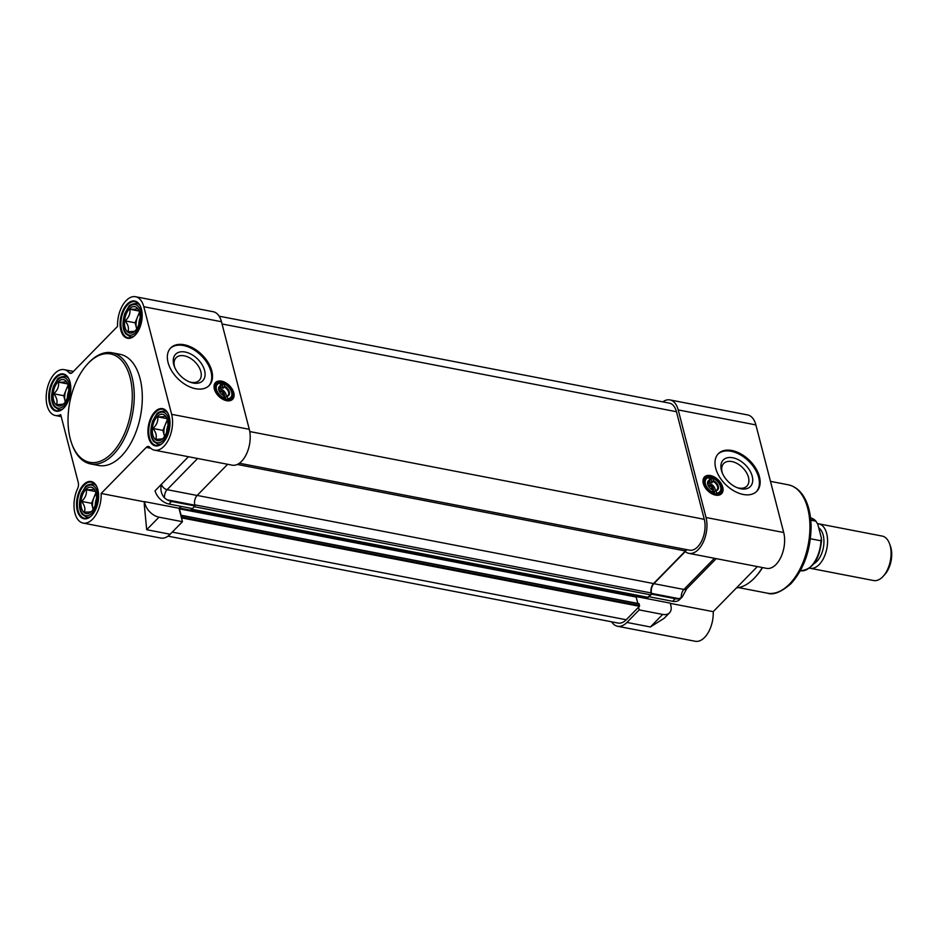 <?xml version="1.0" encoding="UTF-8"?>
<svg xmlns="http://www.w3.org/2000/svg" width="938" height="938" viewBox="0 0 938 938"><rect width="100%" height="100%" fill="white"/><g stroke="black" fill="none" stroke-linecap="round" stroke-linejoin="round"><path stroke-width="1.41" d="M144.475 501.619L178.982 508.279L182.453 521.704L158.991 517.166A13.589 8.583 -135.6 0 1 145.073 503.929L144.288 504.726A23.344 13.085 -79.1 0 0 144.288 501.807L145.073 503.929M158.991 517.166L146.703 529.712L144.288 504.726M167.163 499.837L194.776 505.172A7.07 3.963 100.9 0 1 197.121 495.463L167.093 489.671A5.522 3.482 -135.6 0 1 161.43 484.289L155.063 490.797A13.589 8.583 44.4 0 0 168.981 504.034L171.513 501.443A13.589 8.583 -135.6 0 1 167.163 499.837L164.502 497.902C161.172 494.045 160.152 489.507 161.43 484.289L188.432 456.724M227.641 464.287L197.121 495.463M71.546 373.113L69.013 372.621A5.663 3.177 -79.1 0 0 70.198 373.347A5.663 3.177 -79.1 0 0 72.46 372.421L117.578 326.342A23.344 13.085 100.9 0 1 135.564 296.736A23.344 13.085 100.9 0 1 143.807 306.726L171.631 414.315A23.344 13.085 -79.1 0 1 168.77 439.136A23.344 13.085 -79.1 0 1 154.536 450.181A23.344 13.085 -79.1 0 1 149.705 447.192A5.663 3.177 -79.1 0 0 148.521 446.465A5.663 3.177 -79.1 0 0 146.258 447.403L150.76 448.27M144.288 501.807L101.14 493.47L146.258 447.403M180.893 506.332L178.982 508.279M101.14 493.47A23.344 13.085 -79.1 0 1 83.154 523.076A23.344 13.085 -79.1 0 1 77.631 488.581A5.663 3.177 -79.1 0 0 78.288 482.636L60.7 414.631A23.344 13.085 -79.1 0 1 55.33 415.487L61.216 416.624M182.453 521.704L170.177 534.238A23.344 13.085 100.9 0 1 160.808 538.072L83.154 523.076M69.013 372.621A23.344 13.085 -79.1 0 0 64.183 369.642A23.344 13.085 -79.1 0 0 46.9 390.079A23.344 13.085 -79.1 0 0 55.33 415.487M194.776 505.172L194.987 505.981L171.513 501.443M194.987 505.981L192.454 508.572L168.981 504.034M162.978 442.759A18.959 10.635 -79.1 0 0 163.388 442.314A18.959 10.635 -79.1 0 0 168.676 414.913A18.959 10.635 -79.1 0 0 154.125 412.661A18.959 10.635 -79.1 0 0 148.849 438.386A18.959 10.635 -79.1 0 0 162.978 442.759M63.761 408.065A18.959 10.635 -79.1 0 0 64.171 407.631A18.959 10.635 -79.1 0 0 69.471 380.23A18.959 10.635 -79.1 0 0 54.908 377.979A18.959 10.635 -79.1 0 0 49.644 403.692A18.959 10.635 -79.1 0 0 63.761 408.065M91.584 515.654A18.959 10.635 -79.1 0 0 91.994 515.22A18.959 10.635 -79.1 0 0 97.294 487.819A18.959 10.635 -79.1 0 0 82.732 485.567A18.959 10.635 -79.1 0 0 77.467 511.292A18.959 10.635 -79.1 0 0 91.584 515.654M135.154 335.159A18.959 10.635 -79.1 0 0 135.564 334.725A18.959 10.635 -79.1 0 0 140.852 307.324A18.959 10.635 -79.1 0 0 126.302 305.073A18.959 10.635 -79.1 0 0 121.025 330.786A18.959 10.635 -79.1 0 0 135.154 335.159M112.032 352.77L120.087 354.329A56.597 31.728 100.9 0 1 142.306 396.411A56.597 31.728 100.9 0 1 121.33 456.185A56.597 31.728 100.9 0 1 98.631 465.483L90.576 463.923A56.597 31.728 -79.1 0 0 113.275 454.625A56.597 31.728 -79.1 0 0 134.251 394.851A56.597 31.728 -79.1 0 0 112.032 352.77A56.597 31.728 -79.1 0 0 88.113 363.381L87.293 364.284A55.19 30.942 100.9 0 1 129.854 376.654A55.19 30.942 100.9 0 1 111.821 453.253A55.19 30.942 100.9 0 1 71.886 444.037A55.19 30.942 100.9 0 1 87.293 364.284M135.564 296.736L213.231 311.733A23.344 13.085 100.9 0 1 221.462 321.722L249.285 429.311L171.631 414.315M232.296 398.111A11.104 7.012 -135.6 0 1 231.534 399.154A11.104 7.012 -135.6 0 1 224.452 400.069M214.896 390.712A11.104 7.012 -135.6 0 1 215.658 383.619A11.104 7.012 -135.6 0 1 216.69 382.833M221.532 381.145A11.96 7.551 44.4 0 0 214.802 390.454A11.96 7.551 44.4 0 0 224.71 400.163A11.96 7.551 44.4 0 0 233.972 393.714A11.96 7.551 44.4 0 0 221.532 381.145M184.247 344.762A26.885 16.978 -135.6 0 1 208.107 362.478A26.885 16.978 -135.6 0 1 209.139 385.553A26.885 16.978 -135.6 0 1 178.056 378.87A26.885 16.978 -135.6 0 1 170.716 347.928A26.885 16.978 -135.6 0 1 184.247 344.762M185.149 352.02A18.959 11.971 -135.6 0 1 204.894 371.952A18.959 11.971 -135.6 0 1 190.203 382.188A18.959 11.971 -135.6 0 1 174.48 366.793A18.959 11.971 -135.6 0 1 185.149 352.02M189.335 381.848A16.192 10.224 44.4 0 0 199.231 380.382A16.192 10.224 44.4 0 0 198.61 366.488A16.192 10.224 44.4 0 0 184.235 355.819A16.192 10.224 44.4 0 0 176.098 357.73A16.192 10.224 44.4 0 0 174.831 367.649M208.752 385.928A26.885 16.978 44.4 0 0 207.122 362.912A26.885 16.978 44.4 0 0 183.485 345.536A26.885 16.978 44.4 0 0 170.353 348.326M71.886 444.037L72.308 445.175A56.597 31.728 -79.1 0 0 90.576 463.923M163.552 442.138A18.397 10.318 100.9 0 1 163.318 442.384A18.397 10.318 100.9 0 1 155.943 445.398A18.397 10.318 100.9 0 1 149.294 425.383A18.397 10.318 100.9 0 1 162.919 409.273A18.397 10.318 100.9 0 1 168.758 415.147M135.729 334.538A18.397 10.318 100.9 0 1 135.494 334.784A18.397 10.318 100.9 0 1 128.107 337.809A18.397 10.318 100.9 0 1 121.471 317.794A18.397 10.318 100.9 0 1 135.084 301.684A18.397 10.318 100.9 0 1 140.935 307.547M64.335 407.444A18.397 10.318 100.9 0 1 64.101 407.69A18.397 10.318 100.9 0 1 56.726 410.715A18.397 10.318 100.9 0 1 50.089 390.7A18.397 10.318 100.9 0 1 63.702 374.59A18.397 10.318 100.9 0 1 69.553 380.453M92.17 515.044A18.397 10.318 100.9 0 1 91.924 515.29A18.397 10.318 100.9 0 1 84.549 518.304A18.397 10.318 100.9 0 1 77.913 498.289A18.397 10.318 100.9 0 1 91.525 482.179A18.397 10.318 100.9 0 1 97.376 488.053M154.536 450.181L232.202 465.166A23.344 13.085 -79.1 0 0 246.424 454.133A23.344 13.085 -79.1 0 0 249.285 429.311M219.082 390.841A5.945 3.752 -135.6 0 1 219.504 387.066A5.945 3.752 -135.6 0 1 220.852 386.362L219.973 382.985A9.908 6.261 44.4 0 0 216.678 384.299A9.908 6.261 44.4 0 0 216.021 390.689A9.908 6.261 -135.6 0 1 216.678 384.299A9.908 6.261 -135.6 0 1 221.661 383.126A9.908 6.261 -135.6 0 1 223.432 383.654L223.865 383.818A9.345 5.898 -135.6 0 1 231.287 391.275A9.345 5.898 -135.6 0 1 227.711 398.685L227.524 399.471A9.908 6.261 44.4 0 0 230.83 398.158A9.908 6.261 -135.6 0 1 224.463 398.955M231.358 391.439A9.908 6.261 -135.6 0 1 230.83 398.158A9.908 6.261 44.4 0 0 231.416 391.603A9.908 6.261 44.4 0 0 231.358 391.439M221.849 382.352A10.47 6.613 44.4 0 0 215.951 390.513A10.47 6.613 44.4 0 0 224.628 399.013A10.47 6.613 44.4 0 0 232.741 393.362A10.47 6.613 44.4 0 0 221.849 382.352M232.976 392.635A10.963 6.929 44.4 0 0 225.437 383.349A10.963 6.929 44.4 0 0 216.221 383.243A10.963 6.929 44.4 0 0 219.211 395.859A10.963 6.929 44.4 0 0 231.897 398.591A10.963 6.929 44.4 0 0 232.976 392.635M224.299 387.019A5.945 3.752 -135.6 0 1 227.993 395.39A5.945 3.752 -135.6 0 1 226.644 396.106L227.09 396.282A6.507 4.115 44.4 0 0 229.353 391.932A6.507 4.115 44.4 0 0 224.487 386.221L223.068 388.273A5.945 3.752 44.4 0 0 219.621 387.617L220.852 386.362M225.941 399.342L225.425 397.36L226.644 396.106M227.09 396.282L227.711 398.685M224.088 397.395A5.945 3.752 44.4 0 0 225.425 397.36M226.222 396.528A5.945 3.752 44.4 0 0 226.128 394.675A5.945 3.752 44.4 0 0 225.894 393.96A5.945 3.752 44.4 0 0 220.969 389.141A5.945 3.752 44.4 0 0 218.765 388.813M221.028 385.553A6.507 4.115 44.4 0 0 219.011 390.665A6.507 4.115 44.4 0 0 223.631 395.613L224.252 398.017A9.345 5.898 -135.6 0 1 216.467 389.446A9.345 5.898 -135.6 0 1 220.407 383.15M220.805 389.082A6.507 4.115 -135.6 0 1 225.952 394.124M220.747 384.451A9.908 6.261 -135.6 0 1 222.2 384.908L223.432 383.654M223.865 383.818L224.487 386.221M223.068 388.273L222.2 384.908M224.065 398.802L224.252 398.017M218.988 390.56A4.244 2.685 -135.6 0 1 223.467 392.823A4.244 2.685 -135.6 0 1 224.006 397.044M219.281 391.263L220.031 390.794L223.35 393.022L223.877 396.575M220.031 390.794L219.386 391.463M223.35 393.022L221.907 394.499M636.199 596.568L670.248 603.134L670.846 605.456A13.589 8.583 -135.6 0 1 669.509 612.819A13.589 8.583 -135.6 0 1 662.674 614.425L650.397 626.971L626.924 622.433L639.2 609.899L638.52 607.238M669.509 612.819L664.116 618.33L650.397 626.971M639.2 609.899L662.674 614.425M679.135 598.702A13.589 8.583 -135.6 0 1 675.208 598.702L672.675 601.293A13.589 8.583 44.4 0 0 679.499 599.687L682.325 596.814L679.135 598.702L651.523 593.367L651.734 594.176L675.208 598.702M681.305 597.694A7.07 3.963 100.9 0 1 683.896 589.463A5.522 3.482 -135.6 0 0 686.675 588.806L682.325 596.814M649.108 596.416L651.734 594.176M649.202 596.767L672.675 601.293M714.416 558.286L683.896 589.463L653.868 583.659A7.07 3.963 -79.1 0 0 651.523 593.367M688.949 553.373L766.604 568.358A23.344 13.085 -79.1 0 0 780.838 557.324A23.344 13.085 -79.1 0 0 783.699 532.503L755.876 424.914A23.344 13.085 100.9 0 0 747.633 414.924L669.978 399.928A23.344 13.085 100.9 0 1 678.209 409.918L706.044 517.506A23.344 13.085 -79.1 0 1 703.172 542.328A23.344 13.085 -79.1 0 1 688.949 553.373A23.344 13.085 -79.1 0 1 685.291 551.567L653.868 583.659M757.353 566.575L713.208 611.658A23.344 13.085 100.9 0 1 695.222 641.264L617.556 626.267A23.344 13.085 -79.1 0 0 626.924 622.433M713.208 611.658L670.307 603.38M611.635 621.812A23.344 13.085 -79.1 0 0 617.556 626.267M662.814 401.851A23.344 13.085 100.9 0 1 669.978 399.928M721.252 492.532A11.104 7.012 -135.6 0 1 720.501 493.576A11.104 7.012 -135.6 0 1 713.419 494.478M703.863 485.134A11.104 7.012 -135.6 0 1 704.626 478.028A11.104 7.012 -135.6 0 1 705.646 477.243M710.488 475.554A11.96 7.551 44.4 0 0 703.758 484.876A11.96 7.551 44.4 0 0 713.677 494.584A11.96 7.551 44.4 0 0 722.94 488.123A11.96 7.551 44.4 0 0 710.488 475.554M731.886 450.51A26.885 16.978 -135.6 0 1 755.747 468.226A26.885 16.978 -135.6 0 1 756.778 491.301A26.885 16.978 -135.6 0 1 725.695 484.618A26.885 16.978 -135.6 0 1 718.356 453.675A26.885 16.978 -135.6 0 1 731.886 450.51M732.789 457.767A18.959 11.971 -135.6 0 1 752.534 477.7A18.959 11.971 -135.6 0 1 737.843 487.936A18.959 11.971 -135.6 0 1 722.119 472.541A18.959 11.971 -135.6 0 1 732.789 457.767M736.975 487.596A16.192 10.224 44.4 0 0 746.871 486.13A16.192 10.224 44.4 0 0 746.249 472.236A16.192 10.224 44.4 0 0 731.875 461.566A16.192 10.224 44.4 0 0 723.726 463.466A16.192 10.224 44.4 0 0 722.471 473.397M756.391 491.676A26.885 16.978 44.4 0 0 754.762 468.648A26.885 16.978 44.4 0 0 731.112 451.284A26.885 16.978 44.4 0 0 717.992 454.074M762.336 567.537A56.597 31.728 100.9 0 1 755.336 577.069L756.157 576.167A55.19 30.942 -79.1 0 0 762.559 567.584M755.336 577.069A56.597 31.728 100.9 0 1 754.105 578.371A56.597 31.728 100.9 0 1 736.447 587.927M708.049 485.251A5.945 3.752 -135.6 0 1 708.471 481.487A5.945 3.752 -135.6 0 1 709.808 480.772L708.94 477.407A9.908 6.261 44.4 0 0 705.634 478.72A9.908 6.261 44.4 0 0 704.977 485.098A9.908 6.261 -135.6 0 1 705.634 478.72A9.908 6.261 -135.6 0 1 710.617 477.548A9.908 6.261 -135.6 0 1 712.388 478.063L712.821 478.228A9.345 5.898 -135.6 0 1 720.255 485.685A9.345 5.898 -135.6 0 1 716.667 493.095L716.48 493.892A9.908 6.261 44.4 0 0 719.786 492.579A9.908 6.261 -135.6 0 1 713.419 493.365M720.314 485.849A9.908 6.261 -135.6 0 1 719.786 492.579A9.908 6.261 44.4 0 0 720.384 486.025A9.908 6.261 44.4 0 0 720.314 485.849M710.805 476.774A10.47 6.613 44.4 0 0 704.907 484.934A10.47 6.613 44.4 0 0 713.595 493.435A10.47 6.613 44.4 0 0 721.709 487.772A10.47 6.613 44.4 0 0 710.805 476.774M721.932 487.057A10.963 6.929 44.4 0 0 714.393 477.77A10.963 6.929 44.4 0 0 705.188 477.665A10.963 6.929 44.4 0 0 708.178 490.281A10.963 6.929 44.4 0 0 720.853 493.001A10.963 6.929 44.4 0 0 721.932 487.057M713.267 481.44A5.945 3.752 -135.6 0 1 716.96 489.8A5.945 3.752 -135.6 0 1 715.612 490.515L716.046 490.691A6.507 4.115 44.4 0 0 718.309 486.353A6.507 4.115 44.4 0 0 713.443 480.631L712.036 482.695A5.945 3.752 44.4 0 0 708.589 482.026L709.808 480.772M714.897 493.763L714.381 491.77L715.612 490.515M716.046 490.691L716.667 493.095M713.056 491.805A5.945 3.752 44.4 0 0 714.381 491.77M715.19 490.949A5.945 3.752 44.4 0 0 715.084 489.085A5.945 3.752 44.4 0 0 714.862 488.381A5.945 3.752 44.4 0 0 709.937 483.562A5.945 3.752 44.4 0 0 707.733 483.222M709.996 479.963A6.507 4.115 44.4 0 0 707.979 485.087A6.507 4.115 44.4 0 0 712.599 490.035L713.22 492.438A9.345 5.898 -135.6 0 1 705.423 483.867A9.345 5.898 -135.6 0 1 709.374 477.559M709.773 483.504A6.507 4.115 -135.6 0 1 714.92 488.546M709.714 478.872A9.908 6.261 -135.6 0 1 711.168 479.318L712.388 478.063M712.821 478.228L713.443 480.631M712.036 482.695L711.168 479.318M713.032 493.224L713.22 492.438M707.956 484.969A4.244 2.685 -135.6 0 1 712.434 487.232A4.244 2.685 -135.6 0 1 712.962 491.453M708.237 485.673L708.999 485.216L712.305 487.443L712.845 490.984M708.999 485.216L708.342 485.884M712.305 487.443L710.863 488.909M883.174 576.295L884.815 574.49A19.815 11.104 -79.1 0 0 890.338 545.857L889.494 543.571A22.641 12.698 100.9 0 1 890.174 545.764A22.641 12.698 100.9 0 1 883.174 576.295A22.641 12.698 100.9 0 1 882.681 576.823A22.641 12.698 100.9 0 1 873.606 580.54L810.115 568.276A22.641 12.698 100.9 0 1 809.529 568.135M817.643 523.697A22.641 12.698 100.9 0 1 818.698 523.814L882.189 536.079A22.641 12.698 100.9 0 1 889.494 543.571M818.698 523.814A22.641 12.698 100.9 0 1 826.683 533.499A22.641 12.698 100.9 0 1 823.904 557.571A22.641 12.698 100.9 0 1 810.115 568.276M810.795 520.18L815.919 521.165L817.842 524.365L821.383 538.049L820.996 540.804L810.409 538.752M813.914 563.668A19.17 10.752 -79.1 0 0 816.834 561.405A19.17 10.752 -79.1 0 0 823.177 535.106A19.17 10.752 -79.1 0 0 818.757 527.895M800.313 570.714C812.507 569.847 819.613 559.552 821.641 539.831L820.996 540.804A26.885 15.078 100.9 0 1 800.36 570.714M810.549 517.917A26.885 15.078 100.9 0 1 815.919 521.165L810.514 517.917M219.152 316.188L669.357 403.117A20.097 11.268 100.9 0 1 676.45 411.712L704.274 519.312A20.097 11.268 100.9 0 1 701.812 540.675A20.097 11.268 100.9 0 1 689.559 550.172L239.366 463.243M687.589 549.785A7.07 3.963 -79.1 0 0 685.432 550.981L653.54 583.553A7.07 3.963 -79.1 0 0 651.136 592.957A1.419 0.797 100.9 0 1 650.655 594.844L647.783 597.283M637.242 595.384L636.175 597.049L637.828 603.427M182.429 515.63L639.001 603.65L639.435 606.288L626.232 619.772A20.097 11.268 100.9 0 1 618.177 623.078L167.972 536.149M181.245 506.403L179.428 508.853L181.222 515.794L182.253 515.454L182.875 517.319L181.773 519.042M192.091 508.502L191.211 509.252L190.813 508.255M140.09 318.099A11.244 6.308 -79.1 0 0 138.859 324.431M140.09 317.959A11.315 6.343 -79.1 0 0 138.812 324.56M139.047 310.783L137.394 308.332C137.1 309.071 134.591 309.376 129.878 309.259C130.499 313.562 128.905 317.431 125.117 320.878L135.119 322.801L136.702 328.91A11.315 6.343 100.9 0 1 136.502 328.148A11.315 6.343 100.9 0 1 137.499 316.997A11.315 6.343 100.9 0 1 139.75 313.175M139.504 312.12L135.119 322.801M129.878 309.259L139.141 311.053M125.117 320.878C128.248 324.865 129.163 328.429 127.873 331.56C132.598 331.677 135.095 331.372 135.4 330.633M127.392 331.829A13.449 7.539 100.9 0 1 126.935 312.448A13.449 7.539 100.9 0 1 138.707 310.044A13.449 7.539 100.9 0 1 134.58 331.395A13.449 7.539 100.9 0 1 127.392 331.829M68.697 391.005A11.244 6.308 -79.1 0 0 67.477 397.337M68.709 390.865A11.315 6.343 -79.1 0 0 67.43 397.466M67.653 383.689L66.012 381.238C65.707 381.977 63.198 382.282 58.484 382.165C59.106 386.456 57.523 390.337 53.724 393.784L63.737 395.707L65.308 401.816A11.315 6.343 100.9 0 1 65.121 401.054A11.315 6.343 100.9 0 1 66.117 389.903A11.315 6.343 100.9 0 1 68.368 386.081M68.111 385.026L63.737 395.707M58.484 382.165L67.759 383.959M53.724 393.784C56.855 397.771 57.781 401.335 56.491 404.466C61.205 404.583 63.714 404.278 64.019 403.539M56.01 404.724A13.449 7.539 100.9 0 1 55.553 385.354A13.449 7.539 100.9 0 1 67.313 382.95A13.449 7.539 100.9 0 1 63.198 404.301A13.449 7.539 100.9 0 1 56.01 404.724M167.914 425.7A11.244 6.308 -79.1 0 0 166.694 432.019M167.914 425.559A11.315 6.343 -79.1 0 0 166.647 432.16M164.549 436.475A11.315 6.343 100.9 0 1 164.326 435.748A11.315 6.343 100.9 0 1 165.323 424.597A11.315 6.343 100.9 0 1 167.574 420.763M167.327 419.72L162.942 430.401L164.525 436.51M166.87 418.383L165.217 415.921C164.924 416.66 162.415 416.964 157.701 416.847L166.976 418.641M157.701 416.847C158.323 421.15 156.728 425.02 152.941 428.467L162.942 430.401M152.941 428.467C156.071 432.453 156.986 436.018 155.708 439.16C160.421 439.277 162.931 438.961 163.224 438.222M155.227 439.418A13.449 7.539 100.9 0 1 154.77 420.036A13.449 7.539 100.9 0 1 166.53 417.644A13.449 7.539 100.9 0 1 162.415 438.984A13.449 7.539 100.9 0 1 155.227 439.418M96.52 498.606A11.244 6.308 -79.1 0 0 95.301 504.925M96.532 498.465A11.315 6.343 -79.1 0 0 95.254 505.066M95.477 491.289L93.835 488.827C93.53 489.566 91.021 489.871 86.308 489.753C86.929 494.056 85.346 497.926 81.559 501.373L91.561 503.307L93.143 509.416A11.315 6.343 100.9 0 1 92.944 508.654A11.315 6.343 100.9 0 1 93.941 497.503A11.315 6.343 100.9 0 1 96.192 493.669M95.934 492.626L91.561 503.307M86.308 489.753L95.582 491.547M81.559 501.373C84.678 505.359 85.604 508.924 84.314 512.066C89.028 512.183 91.537 511.867 91.842 511.128M83.834 512.324A13.449 7.539 100.9 0 1 83.376 492.942A13.449 7.539 100.9 0 1 95.148 490.551A13.449 7.539 100.9 0 1 91.021 511.89A13.449 7.539 100.9 0 1 83.834 512.324M197.613 458.494L167.093 489.671A7.07 3.963 -79.1 0 0 164.502 497.902M146.703 529.712L170.177 534.238M143.807 306.726L221.462 321.722M783.699 532.503L706.044 517.506M678.209 409.918L755.876 424.914M789.468 584.104A55.19 30.942 100.9 0 1 767.343 593.168C773.229 595.337 781.084 592.206 790.898 583.764C803.866 569.272 810.608 550.348 811.112 526.98C811.042 518.069 809.67 510.143 806.997 503.19C802.916 492.86 796.679 486.728 788.26 484.794A55.19 30.942 100.9 0 1 809.928 525.819A55.19 30.942 100.9 0 1 789.468 584.104M676.45 411.712L222.048 323.973M704.274 519.312L249.766 431.55M685.432 550.981L237.302 464.451M653.54 583.553L197.156 495.428M651.136 592.957L194.694 504.82M650.655 594.844L194.26 506.719M648.193 597.354L191.434 509.158M636.363 596.275L179.615 508.079M636.175 597.049L179.428 508.853M639.212 603.896L182.453 515.701M639.622 605.514L182.875 517.319M639.435 606.288L182.687 518.093M626.232 619.772L172.252 532.116M139.668 305.049A16.978 9.521 -79.1 0 0 139.621 305.014A16.978 9.521 -79.1 0 0 136.655 303.431L138.718 303.83M136.655 303.431C131.824 303.853 129.069 305.108 128.4 307.195L124.86 313.351C122.116 322.59 122.432 329.414 125.809 333.846L130.218 336.777A16.978 9.521 -79.1 0 0 133.618 336.379M137.956 306.046A15.571 8.723 100.9 0 1 135.576 332.603A15.571 8.723 100.9 0 1 123.335 320.984A15.571 8.723 100.9 0 1 137.956 306.046M68.275 377.955A16.978 9.521 -79.1 0 0 68.24 377.92A16.978 9.521 -79.1 0 0 65.273 376.337L67.325 376.724M65.273 376.337C60.442 376.759 57.687 378.014 57.007 380.101L53.478 386.257C50.734 395.496 51.051 402.32 54.427 406.752L58.836 409.683A16.978 9.521 -79.1 0 0 62.225 409.285M66.575 378.952A15.571 8.723 100.9 0 1 64.194 405.509A15.571 8.723 100.9 0 1 51.942 393.89A15.571 8.723 100.9 0 1 66.575 378.952M167.492 412.65A16.978 9.521 -79.1 0 0 167.445 412.603A16.978 9.521 -79.1 0 0 164.49 411.02L166.542 411.419M164.49 411.02C159.648 411.442 156.904 412.697 156.224 414.795L152.683 420.939C149.951 430.179 150.268 437.014 153.633 441.446L158.041 444.366A16.978 9.521 -79.1 0 0 161.442 443.979M165.78 413.646A15.571 8.723 100.9 0 1 163.411 440.203A15.571 8.723 100.9 0 1 151.159 428.572A15.571 8.723 100.9 0 1 165.78 413.646M96.11 485.556A16.978 9.521 -79.1 0 0 96.063 485.509A16.978 9.521 -79.1 0 0 93.097 483.926L95.148 484.325M93.097 483.926C88.266 484.348 85.51 485.603 84.842 487.701L81.301 493.845C78.558 503.085 78.874 509.92 82.251 514.352L86.659 517.272A16.978 9.521 -79.1 0 0 90.06 516.885M94.398 486.552A15.571 8.723 100.9 0 1 92.018 513.109A15.571 8.723 100.9 0 1 79.765 501.478A15.571 8.723 100.9 0 1 94.398 486.552M64.183 369.642L73.434 371.425M230.654 399.858L231.897 398.591M214.978 384.51L216.221 383.243M686.675 588.806L716.222 558.638M738.593 587.61L767.343 593.168M770.473 481.358L788.26 484.794M719.61 494.267L720.853 493.001M703.946 478.931L705.188 477.665M647.959 597.447L191.211 509.252M639.001 603.65L182.253 515.454M130.218 336.777L132.27 337.164M58.836 409.683L60.888 410.07M158.041 444.366L160.105 444.764M86.659 517.272L88.711 517.67"/></g></svg>
